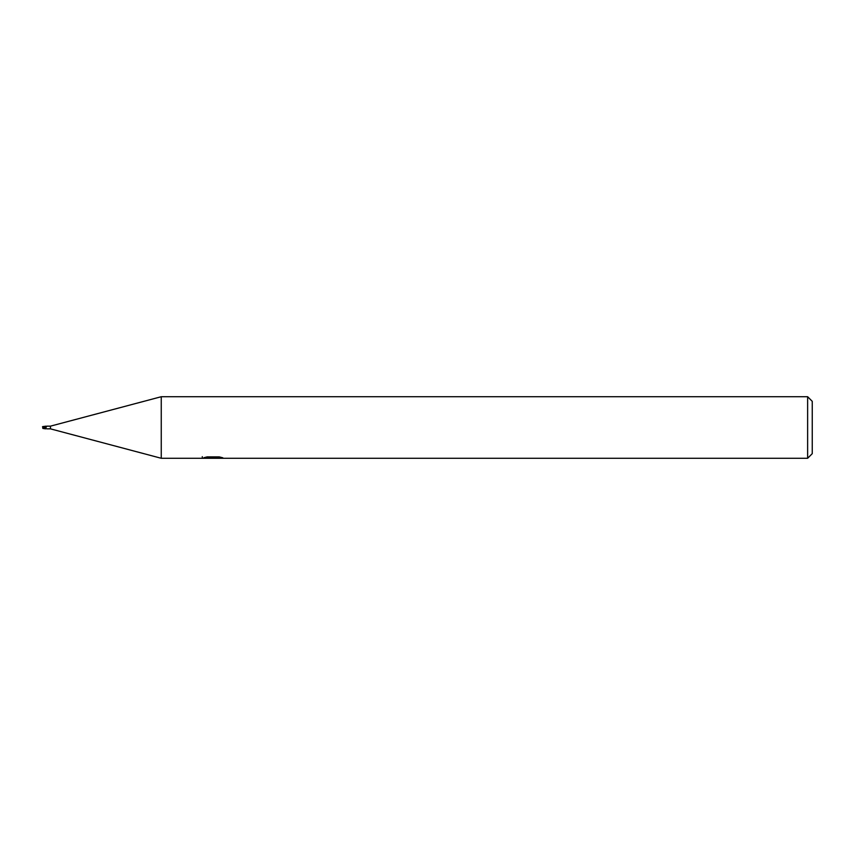 <?xml version="1.0" encoding="UTF-8"?>
<svg xmlns="http://www.w3.org/2000/svg" width="855" height="855" viewBox="0 0 855 855"><rect width="100%" height="100%" fill="white"/><g stroke="black" fill="none" stroke-linecap="round" stroke-linejoin="round"><path stroke-width="1.28" d="M807.633 458.28L807.633 396.72L812.25 401.337L812.25 453.663L807.633 458.28L161.253 458.28L50.445 428.847L46.929 428.847M50.445 428.847L50.445 426.153L161.253 396.72L807.633 396.72M46.929 426.153L50.445 426.153M46.704 426.239L45.251 426.25M46.854 426.153L45.059 428.718M45.059 428.665L43.52 427.928L45.059 428.526M42.996 428.473L45.251 428.75M45.059 428.825L46.448 428.676M161.253 458.28L161.253 396.72M203.95 457.692L207.145 456.891L219.286 456.891L222.813 457.788L202.09 458.28L213.782 457.692L203.939 457.692M210.993 458.28L208.973 457.981M215.695 457.799L212.585 458.28M213.782 456.891L213.782 457.692M202.293 456.677L202.293 458.216M42.932 427.586L45.059 427.66L45.497 426.367L42.996 426.527M42.504 426.709L45.059 427.179L45.059 426.196L45.059 427.65A1.678 1.25 -149.7 0 0 46.052 427.511M42.921 426.752L42.75 427.5L43.423 427.008M44.417 427.008L42.793 427.008M45.059 427.65L45.059 428.462A2.309 1.721 -149.7 0 0 45.304 428.483M42.921 428.248L42.718 427.628L42.921 428.248M45.059 428.804L45.059 427.799L45.059 428.804M42.75 428.259L44.289 427.992M42.75 427.5L42.953 428.334M43.402 427.799L45.059 428.473M215.695 458.259L215.695 456.891"/></g></svg>
